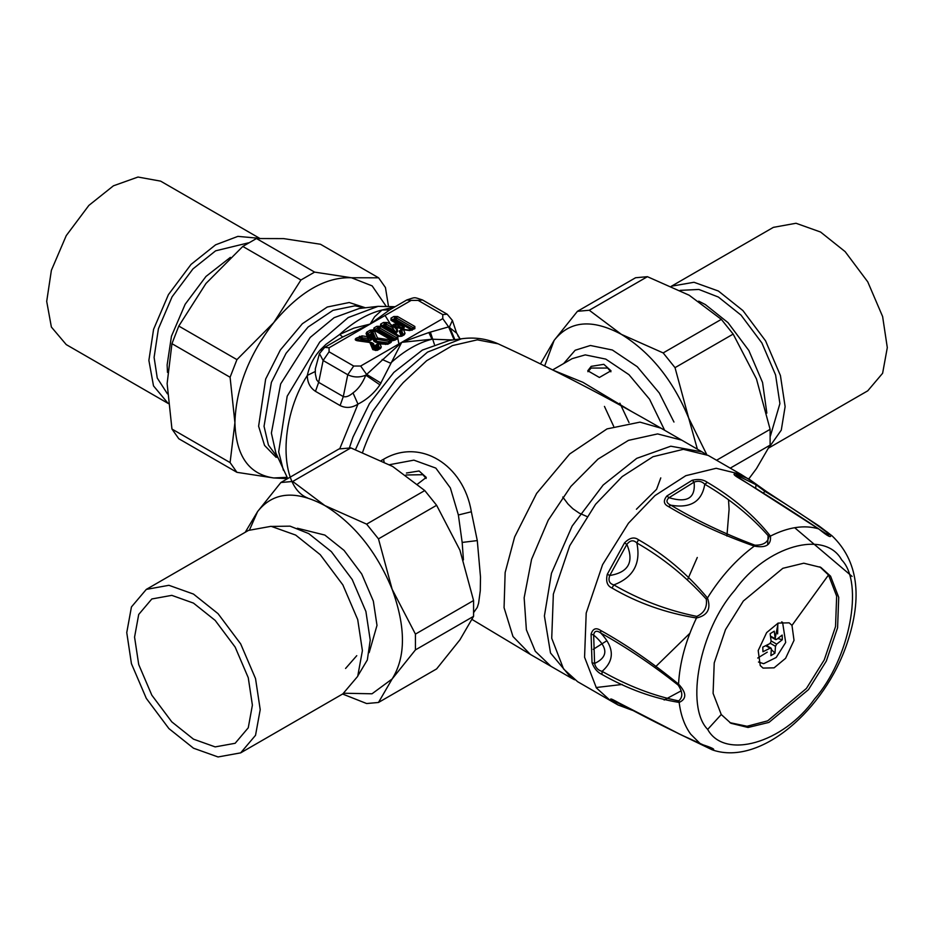 <?xml version="1.0" encoding="UTF-8"?>
<svg xmlns="http://www.w3.org/2000/svg" width="934" height="934" viewBox="0 0 934 934"><rect width="100%" height="100%" fill="white"/><g stroke="black" fill="none" stroke-linecap="round" stroke-linejoin="round"><path stroke-width="1.4" d="M591.175 366.362L603.831 364.318L610.999 370.763L599.394 377.464L587.778 370.763L591.175 366.362M587.93 371.72L591.175 368.043L607.602 368.043L610.883 371.814M406.453 473.013L419.097 470.981L426.266 477.414L417.603 484.057M405.975 474.986L422.868 474.706L426.149 478.465M604.45 406.407L613.673 426.313M586.692 516.397L579.232 513.128L572.846 508.726L568.012 504.033L562.77 497.028M553.348 370.284L582.921 382.31L631.571 411.485M359.999 341.155L359.578 340.291L361.119 339.404L361.82 340.326L368.837 341.307L371.79 339.602L370.705 339.334L368.977 335.213L370.751 333.847L372.246 334.08L371.253 334.886L373.915 341.237L375.725 342.276L375.982 341.225L387.365 342.813L385.555 344.483M373.915 341.237L375.982 341.225L377.546 338.05L373.974 330.111L375.234 330.064L373.997 330.122L391.264 340.093L377.546 338.05L375.877 339.112L389.455 341.447L389.875 339.766M374.557 330.928L372.829 331.85L372.246 334.08L375.001 340.653L375.877 339.112L372.829 331.85L372.794 330.963L375.234 330.064L373.997 330.122M375.118 329.994L392.513 340.034L391.264 340.104L392.537 340.046L390.494 341.179L391.288 340.104M392.525 340.209L377.698 331.161L378.69 330.589L394.16 339.521L393.156 340.093L393.786 340.209M376.799 326.316L378.06 327.717L378.06 329.62L379.321 329.62L379.321 327.717L378.06 327.717L375.246 329.352L376.752 331.103L377.698 331.161L376.752 330.379L378.06 329.62L378.69 330.589L379.321 329.62L395.094 338.727L394.16 339.521L395.094 339.462L397.861 336.298L380.582 326.316L376.799 326.316L373.997 327.939L373.588 329.842L370.086 330.204L366.782 332.107L366.081 333.555L367.366 336.625L362.042 335.878L356.239 338.19C354.558 339.392 354.978 340.256 357.5 340.782L369.829 342.498L372.806 349.62L377.289 350.343L380.582 348.44L381.294 346.993L380.01 343.922L387.832 344.261L391.136 342.358L391.743 340.326L396.752 338.318M378.62 343.514L375.585 345.206L376.659 344.634L378.387 348.756L376.11 349.935L373.448 343.584L371.253 342.486M368.837 341.307L370.705 339.334L367.366 336.625L367.657 338.4L369.269 337.466L367.809 333.987L366.081 333.555M373.997 327.939L375.246 329.352L375.234 330.064L372.794 330.963L373.974 330.111M402.741 326.001L401.959 326.024C404.761 327.916 404.34 328.348 400.709 327.32L400.464 328.371C404.585 328.663 405.344 327.869 402.741 326.001L394.697 321.354L395.689 320.771L411.158 329.702L409.944 330.402M410.143 330.262L413.599 328.605L413.599 327.881L396.32 317.91L395.059 317.91L395.059 319.802L393.751 320.56L394.697 321.354L392.245 319.533L392.245 320.257L402.356 326.27L396.226 323.327L392.455 325.511L387.213 322.487L383.442 322.487L380.628 324.11L380.628 326.293L397.907 336.263L401.678 336.263L404.305 334.746L405.017 333.31L403.581 329.76L409.746 330.578L414.859 328.663L414.859 326.48L397.58 316.509L393.809 316.509L390.996 318.132L390.996 320.304L396.226 323.327L397.335 325.207L398.549 323.888M402.204 329.363L399.192 331.045L400.266 330.473L402.122 335.061L399.799 336.263L384.329 327.332L385.333 326.76L393.389 331.407L394.171 330.531C396.705 332.562 397.452 332.329 396.413 329.807L395.432 327.379L400.464 328.371M393.389 331.407C396.623 332.901 397.989 332.469 397.499 330.087L392.455 325.511L392.292 327.542L394.533 326.83L394.008 325.522L392.28 325.079M463.439 559.875L462.167 542.432L458.372 514.984L450.363 487.933L435.828 468.097L413.89 460.147L389.536 464.7M385.742 344.342L390.821 341.143L386.723 343.805L375.725 342.276M396.693 338.365L396.6 337.699L393.786 340.046L395.047 340.093L390.821 341.143L392.689 340.104M393.879 339.988L392.432 339.988M370.506 342.218L369.829 342.498L372.374 343.315L375.129 349.888L376.612 350.122L374.534 350.052L376.028 350.297L379.566 347.915L378.107 344.436L379.718 343.502L377.114 343.724M379.321 348.394L377.278 349.258L375.585 345.206M362.042 335.878L361.96 339.264L361.119 339.404L360.793 337.699L357.488 339.602L360.652 341.003L361.96 339.264L369.093 340.268L367.657 338.4L360.793 337.699L359.532 336.287M371.79 339.602L370.086 335.551L367.809 333.987L370.086 335.551L371.253 334.886L371.335 331.605L370.086 330.204M395.479 323.234L395.082 324.904L397.335 325.207L400.709 327.32L396.495 326.76L393.646 324.308L395.432 327.379L396.495 326.76L397.499 330.087M397.58 316.509L396.32 317.91L396.32 319.802L395.059 319.802L395.689 320.771L396.32 319.802L412.092 328.92L411.158 329.702L414.859 326.48M387.213 322.487L385.964 323.888L392.292 327.542L394.171 330.531L385.964 325.791L385.964 323.888L384.703 323.888L384.703 325.791L385.964 325.791L385.333 326.76L384.703 325.791L383.384 326.55L384.329 327.332L381.889 325.511L381.889 326.235L399.168 336.217L403.044 334.699L401.69 330.262L402.729 329.282L410.049 330.181L413.75 328.511M397.907 336.263L400.523 336.147L403.29 334.22L401.001 335.563L399.192 331.045M400.429 336.38L399.168 336.38M473.783 612.377L477.239 607.474L478.593 603.259L480.286 590.673L480.496 576.99L477.286 540.588L471.343 511.774C463.603 464.63 420.02 437.672 383.559 459.283L381.411 460.462M390.015 342.218L391.136 342.358M376.659 344.634L380.01 343.922M369.829 342.498L371.487 342.79L374.534 350.052L376.028 350.297L379.438 348.324M357.909 340.455L357.488 339.602L356.298 339.754L356.998 340.198L372.094 342.988M374.966 329.877L373.588 329.842L368.043 333.508L366.782 332.107M393.809 316.509L395.059 317.91L392.245 320.257L390.996 320.304L392.245 320.257M413.692 328.546L413.599 327.881M400.266 330.473L403.581 329.76M383.442 322.487L384.703 323.888L381.796 326.176L399.075 336.147M396.6 337.699L379.321 327.717L381.889 326.235M396.6 338.423L397.861 338.47L397.861 336.298M386.583 344.214L387.832 344.261L386.583 344.214M379.566 347.915L381.294 346.993M376.028 350.297L377.289 350.343M374.534 350.052L372.806 349.62M357.488 339.602L356.239 338.19M392.245 319.533L390.996 318.132M413.599 328.605L414.859 328.663M410.972 330.122L412.233 330.169L410.972 330.122M403.29 334.22L405.017 333.31M403.044 334.699L404.305 334.746M400.429 336.217L401.678 336.263L400.429 336.217M381.889 325.511L380.628 324.11M394.603 307.006L382.006 310.018L374.534 316.871L370.121 324.086L329.072 347.787L324.717 347.355L319.463 353.612L315.318 368.825L315.33 373.88L316.626 379.776L318.657 382.356L343.292 396.576C346.012 397.382 349.258 396.156 353.005 392.899C358.259 389.174 362.52 383.267 365.801 375.176L401.725 342.334L431.998 339.217L428.823 332.551L448.624 326.888L456.598 333.088M329.072 347.787L329.072 351.814L353.706 366.035L360.676 366.035L442.774 318.634L442.774 314.606L418.14 300.386L411.17 300.386L370.121 324.086L342.685 337.022L339.696 334.442C353.799 321.646 367.903 313.509 382.006 310.018L389.653 309.901L370.121 324.086L353.916 328.114L339.696 334.442L326.001 344.331L320.397 349.783C313.801 357.045 309.458 365.579 307.344 375.386C307.321 382.391 310.03 387.715 315.47 391.334L340.104 405.566C346.012 408.438 351.966 407.948 357.967 404.107C366.817 399.67 374.125 393.249 379.916 384.843L401.725 342.334L428.823 332.551M452.827 339.964L431.998 339.217C418.163 342.731 404.34 350.717 390.505 363.174L382.193 359.485M454.111 339.789L448.624 326.888L442.774 318.634M454.893 339.684L449.476 326.853L452.395 320.432L447.164 314.198L422.495 299.954C413.4 297.024 415.91 297.024 406.827 299.954L389.653 309.901M457.8 335.715L460.123 338.972L456.586 332.971L452.395 320.432M379.916 384.843L365.801 375.176C359.59 377.675 353.577 377.534 347.752 374.732L323.129 360.512L329.072 351.814M339.731 448.81L357.967 404.107L353.005 392.899M381.025 383.138L366.525 374.289L360.676 366.035M342.685 337.022L339.532 338.797M307.496 497.915C278.939 486.742 278.857 419.588 307.344 375.386L315.225 371.522M393.704 306.982L394.346 307.158M320.397 349.783L321.203 350.378M321.413 348.721L322.183 349.281M563.564 668.977L577.597 681.68L610.439 700.64L596.406 687.938L584.567 657.221L586.202 613.054L602.57 564.696L628.454 523.215L654.991 495.58L685.825 475.686L716.18 468.284L741.059 474.39L708.217 455.43L683.349 449.324L652.983 456.726L622.149 476.62L595.612 504.255L569.728 545.736L553.36 594.094L551.725 638.261L563.564 668.977M596.114 687.529L622.196 684.459M655.026 667.296L689.864 633.287M591.082 634.116L593.65 635.027C594.351 630.824 596.733 630.158 600.807 633.042C626.445 647.309 652.224 664.646 678.142 685.066L678.551 684.12C686.63 692.818 686.84 698.912 679.158 702.415C653.543 698.375 627.811 689.059 601.986 674.476C597.468 672.398 594.152 668.475 592.039 662.72L591.082 634.116C592.833 628.617 595.985 627.368 600.527 630.357C626.317 644.658 652.329 662.58 678.551 684.12C679.672 662.801 685.649 640.759 696.472 617.993C665.79 612.996 637.63 603.014 611.992 588.023C607.205 585.933 605.641 581.333 607.31 574.235L609.774 575.496C628.524 572.39 634.221 562.023 626.854 544.37C630.111 540.167 633.45 539.7 636.86 542.969C662.475 557.563 685.614 576.255 706.267 599.044C707.388 607.263 704.213 613.043 696.752 616.393C666.981 610.264 639.346 599.768 613.848 584.906C609.342 583.633 607.976 580.504 609.774 575.496L626.854 544.37L624.496 542.923C629.598 537.704 634.256 536.641 638.482 539.747C664.272 554.399 687.261 573.815 707.458 597.97C711.241 608.84 707.575 615.518 696.472 617.993L696.752 616.393M706.267 599.044L707.458 597.97C720.908 576.5 736.517 559.221 754.287 546.11C722.402 534.937 693.799 521.756 668.464 506.555C663.595 504.15 663.082 500.624 666.899 495.966L669.013 497.694C687.307 503.228 695.678 498.032 694.102 482.119C698.27 480.52 701.831 481.22 704.773 484.232C730.178 499.165 751.543 516.584 768.88 536.513C768.005 542.409 763.335 545.304 754.894 545.187C724.154 533.618 696.169 520.296 670.951 505.224C666.397 503.216 665.755 500.706 669.013 497.694L694.102 482.119L692.152 480.286C698.258 478.78 703.349 479.481 707.4 482.376C732.956 497.413 753.971 515.323 770.433 536.093C771.367 544.884 765.985 548.223 754.287 546.11L754.894 545.187M826.999 531.913L830.583 534.738C831.785 538.416 827.839 536.466 818.744 528.889C790.222 509.929 763.417 492.883 738.327 477.764C733.61 474.962 732.805 473.631 735.899 473.772L740.569 478.885M735.899 473.772L748.671 478.85L766.44 491.506L818.943 525.912L832.101 535.871L829.322 534.096L829.684 534.68L828.82 534.738L825.341 533.256L736.167 476.001L735.934 475.173L737.591 475.628L756.015 484.723L764.748 491.237C789.872 506.31 811.401 520.588 829.322 534.096M632.353 710.062L618.098 705.007L611.501 700.453C609.528 698.282 610.941 698.504 615.74 701.154C641.331 715.304 669.631 729.606 700.652 744.083C711.965 747.62 715.911 749.57 712.502 749.92L694.067 741.024M852.077 576.406L794.659 527.698M678.166 733.447L712.152 749.792L710.307 748.099L681.131 734.871L612.902 699.799M611.992 588.023L613.848 584.906C633.357 577.469 641.028 563.482 636.86 542.969L638.482 539.747M668.464 506.555L670.951 505.224C690.646 508.54 701.924 501.546 704.773 484.232L707.4 482.376M818.744 528.889L818.744 528.889C804.443 524.651 788.331 527.056 770.433 536.093L768.88 536.513M738.327 477.764L739.133 478.021M741.059 474.39L754.415 482.913L756.015 484.723L755.676 488.073M766.896 491.868L764.748 491.237L763.592 493M700.652 744.083L690.728 734.206C684.599 725.823 680.746 715.222 679.158 702.415L678.668 700.909C653.275 695.713 627.741 685.86 602.08 671.359C598.064 670.308 595.565 667.67 594.596 663.467C608.536 656.836 608.221 647.355 593.65 635.027L594.596 663.467L592.039 662.72M601.986 674.476L602.08 671.359C614.794 660.303 614.374 647.531 600.807 633.042L600.527 630.357M611.501 700.453L613.942 700.967L612.727 699.788M721.246 714.522L730.913 723.278L748.052 727.481L768.962 722.391L808.482 689.642L826.321 661.074L837.588 627.753L838.72 597.328L830.559 576.173L820.893 567.417L803.765 563.202L782.844 568.304L743.324 601.041L725.496 629.621L714.218 662.942L713.097 693.355L721.246 714.522L707.68 729.407C724.445 760.054 783.241 743.289 814.588 698.912C849.52 659.404 864.394 582.921 841.639 559.851C824.885 529.204 766.09 545.97 734.731 590.335C699.811 629.855 684.937 706.337 707.68 729.407M678.142 685.066C682.812 692.047 682.987 697.336 678.668 700.909M615.74 701.259L613.942 700.967L631.606 709.875M729.898 722.659L747.037 726.267L767.678 720.85L806.427 688.451L824.255 659.883L835.533 626.562L836.654 596.137L828.505 574.982L819.854 566.845M791.985 625.383L789.172 622.838L778.127 623.095L766.651 632.598L758.198 650.566L760.241 665.545L763.055 668.09L774.099 667.833L785.576 658.33L794.017 640.362L791.985 625.383L828.505 574.982M777.824 623.235L777.625 633.894M767.269 652.154L757.719 658.05M726.909 536.081L729.092 509.322L728.543 500.134M705.065 453.784L702.064 451.881L670.787 446.207L636.743 458.349L603.166 485.038L572.168 526.04L551.469 573.266L544.405 615.95L550.5 652.959L571.433 678.131L574.585 679.777M781.63 621.916L782.599 622.394L785.681 642.475L776.201 657.478L763.662 663.7L758.478 662.019M770.538 636.136L776.516 639.486L775.243 638.856L774.251 631.162L770.141 633.707L771.134 641.401L769.955 643.561L762.786 647.11L762.95 651.757L770.106 648.208L765.798 645.721M776.516 639.486L782.178 635.073L782.33 639.72L776.668 644.133L771.099 640.922M771.391 648.838L770.106 648.208L771.391 648.838L770.877 655.668L774.975 653.123L775.489 646.293L776.668 644.133M766.849 645.196L768.087 646.398M771.367 649.597L774.975 653.123M777.824 638.552L782.33 639.72M245.222 532.287L257.586 511.587L280.877 482.516L292.727 481.465L324.869 505.574C295.576 489.883 273.148 491.879 257.586 511.587L249.553 529.812M343.899 693.238L372.024 693.787L392.14 678.971L378.48 702.473L366.63 703.536L342.58 694.02M392.14 678.971C405.87 656.999 405.87 627.099 392.14 589.272L415.432 634.104L415.432 649.901L392.14 678.971M392.14 589.272C376.577 551.597 354.161 523.705 324.869 505.574L366.63 524.137L378.48 538.871L392.14 589.272M378.48 702.473L436.622 668.907L459.913 639.837L473.573 616.335L415.432 649.901M473.573 616.335L473.573 600.539L459.913 550.138L436.622 505.294L424.772 490.56L392.642 466.451L350.869 447.9L339.03 448.95L280.877 482.516M415.432 634.104L473.573 600.539M369.175 652.586L376.997 625.383L373.343 601.111L361.727 573.99L344.051 550.383L324.869 535.077L297.386 528.247M366.63 524.137L424.772 490.56M350.869 447.9L292.727 481.465M436.622 505.294L378.48 538.871M193.478 739.156L171.798 721.865L151.822 695.176L138.711 664.541L134.566 637.116L138.711 614.467L151.822 598.974L171.798 595.355L193.478 603.107L215.17 620.398L235.146 647.075L248.257 677.71L252.39 705.147L248.257 727.796L235.146 743.289L215.17 746.896L193.478 739.156M345.568 668.464L356.765 655.668M271.969 526.414L290.077 526.157L308.699 533.571L331.348 551.632L352.2 579.489L365.906 611.49L370.226 640.129L367.331 659.964L358.049 675.515M146.299 589.401L248.479 530.407L271.105 526.309L295.669 535.077L320.234 554.668L342.86 584.894L357.71 619.592L362.404 650.659L357.71 676.321L342.86 693.869L240.668 752.862L255.531 735.315L260.212 709.653L255.531 678.586L240.668 643.888L218.042 613.661L193.478 594.071L168.914 585.303L146.299 589.401L131.437 606.948L126.755 632.598L131.437 663.677L146.299 698.375L168.914 728.59L193.478 748.192L218.042 756.96L240.668 752.862M629.026 422.588L619.872 403.173M647.414 276.686L635.575 277.748L577.434 311.314L589.272 310.251L621.414 334.372L663.175 352.924L721.328 319.358L689.187 295.237L647.414 276.686L589.272 310.251M748.799 478.92L756.458 468.623L770.118 445.121L770.118 429.336L756.458 378.924L733.167 334.092L721.328 319.358M716.565 460.252L770.118 429.336M770.118 445.121L730.236 468.144M733.167 334.092L675.025 367.657L688.685 418.058L706.781 454.636M663.175 352.924L675.025 367.657M540.471 363.921L554.142 340.373L577.434 311.314M697.371 449.172L688.685 418.058C673.134 380.395 650.706 352.492 621.414 334.372C592.121 318.669 569.693 320.677 554.142 340.373L544.65 365.976M766.849 413.097L762.553 382.485L748.846 350.495L727.995 322.627L705.345 304.566L698.702 301.145M680.162 290.357L698.901 289.458L718.386 297.047L741.024 315.108L761.887 342.965L775.582 374.954L779.902 403.605L770.387 436.061M769.032 447.491L781.279 430.13L785.12 406.605L780.427 375.538L765.565 340.84L742.95 310.613L718.386 291.023L693.997 282.278L671.476 286.189M671.196 286.353L773.375 227.359L796.001 223.261L820.566 232.029L845.13 251.62L867.756 281.846L882.618 316.544L887.3 347.611L882.618 373.273L867.756 390.821L768.822 447.935M256.465 238.532L314.606 272.109L351.429 277.748L378.62 277.818L320.479 244.253L283.656 238.614L256.465 238.532L242.793 246.436L205.97 283.469L178.791 326.059L171.949 343.677L167.128 383.57L171.949 429.021L178.791 438.747L236.932 472.324L230.091 462.587L234.913 422.705L230.091 377.254L236.932 359.625L273.744 322.592C248.899 354.897 235.963 388.264 234.913 422.705C235.963 455.92 248.899 474.344 273.744 477.963L286.983 477.321M378.62 277.818L385.45 287.555L388.439 306.013M287.567 478.663L273.744 477.963L236.932 472.324M385.929 305.943L372.152 285.886L351.429 277.748C325.534 276.838 299.639 291.782 273.744 322.592L300.935 280.002L314.606 272.109M171.949 429.021L230.091 462.587M230.091 377.254L171.949 343.677M300.935 280.002L242.793 246.436M178.791 326.059L236.932 359.625M230.371 257.387L206.005 276.417L185.154 304.274L171.447 336.263L167.128 364.914L167.49 372.386M167.419 393.833L157.262 378.048L154.098 357.383L158.418 328.745L172.113 296.755L192.976 268.887L215.614 250.826L248.479 242.84M259.068 238.298L237.901 236.372L215.614 244.813L191.05 264.404L168.435 294.619L153.573 329.328L148.88 360.396L153.503 385.894L168.155 403.441M168.435 403.593L66.244 344.599L51.382 327.052L46.7 301.402L51.382 270.323L66.244 235.625L88.87 205.41L113.434 185.808L137.999 177.04L160.625 181.138L259.547 238.252M563.646 363.571L575.169 350.25L590.393 345.487L612.365 350.005L637.257 366.712L659.299 393.004L673.963 422.04M552.636 369.922L572.168 358.644L585.256 354.885L605.757 359.1L628.991 374.697L649.562 399.238L664.634 430.27M375.246 330.076L392.525 340.046M373.448 343.584L371.65 342.544M606.902 640.701L593.242 649.34M681.715 440.136L657.594 433.913L628.454 440.369L597.982 459.131L570.872 486.416L548.211 520.238L531.574 559.349L524.149 597.783L526.379 629.785L535.287 651.267L550.908 666.281L530.384 654.43L512.964 636.498L504.068 607.695L505.142 572.542L514.634 536.968L536.63 493.409L569.693 453.971L607.03 428.904L639.977 422.133L661.038 428.192C607.976 397.51 553.675 369.385 498.137 343.817L477.321 339.836L452.453 345.58L426.651 360.722L403.208 382.636C386.372 401.76 373.413 423.394 364.307 447.503L362.626 452.231M687.611 579.617L697.278 557.481M571.433 678.131L551.095 666.386M383.559 459.283L384.084 461.805M471.343 511.774L458.372 514.984M477.286 540.588L462.167 542.432M395.047 340.093L397.861 338.47M442.774 314.606L447.129 314.174M418.14 300.386L422.495 299.954M353.706 366.035L347.752 374.732L343.292 396.576L340.104 405.566M355.515 449.546L372.561 411.742L395.642 379.741L427.503 352.13L461.478 338.785C474.297 336.976 486.509 338.645 498.137 343.817M411.17 300.386L406.827 299.954M339.567 338.785L324.682 347.378M319.463 353.612L323.129 360.512L318.657 382.356L315.47 391.334M461.478 338.785L449.371 340.431L422.366 350.098L393.833 372.421L369.409 403.686L352.994 437.077L349.386 447.876M430.376 332.095L434.392 344.389M283.399 470.292L278.682 451.811L287.182 396.214L319.755 342.042L348.242 317.548L378.072 306.352L395.105 306.714M398.9 343.957L397.475 336.567M396.927 334.606L385.053 315.458M359.321 308.465L334.138 317.665L310.216 337.407L280.655 383.932L271.385 433.084L275.869 453.025L287.73 478.57M386.804 344.086L386.688 342.72M383.033 326.888L382.695 326.071M364.762 307.846L354.955 305.827L332.983 310.333L308.092 327.04L286.049 353.332L271.385 382.38L264.042 426.289L268.432 445.086L278.052 458.045M365.392 307.776L349.223 302.511L327.25 307.029L302.359 323.736L280.317 350.028L265.653 379.064L258.613 426.219L264.544 445.413L276.16 457.368M664.156 700.021L681.26 690.798M767.678 544.779L768.11 535.392M607.31 574.235L624.496 542.923M666.899 495.966L692.152 480.286M632.54 710.377L618.098 705.007L610.439 700.64M778.127 623.095L775.197 638.307M775.489 646.293L770.316 643.304M400.721 329.585L402.729 329.282M702.064 451.881L661.003 428.181M636.416 509.252L656.579 489.323L660.782 477.893M379.181 343.443L379.776 343.443M472.114 619.487L530.232 654.337M379.823 343.443L386.676 344.144L389.968 342.241M376.122 350.238L375.503 350.507M392.093 320.152L398.409 323.806M378.072 306.352L359.333 308.465M713.027 750.119C761.093 766.008 824.944 709.28 847.021 643.538C862.876 596.499 857.902 560.61 832.101 535.871M781.735 621.904L782.599 622.394M771.029 648.091L766.394 645.429M775.605 639.603L770.62 636.719"/></g></svg>
